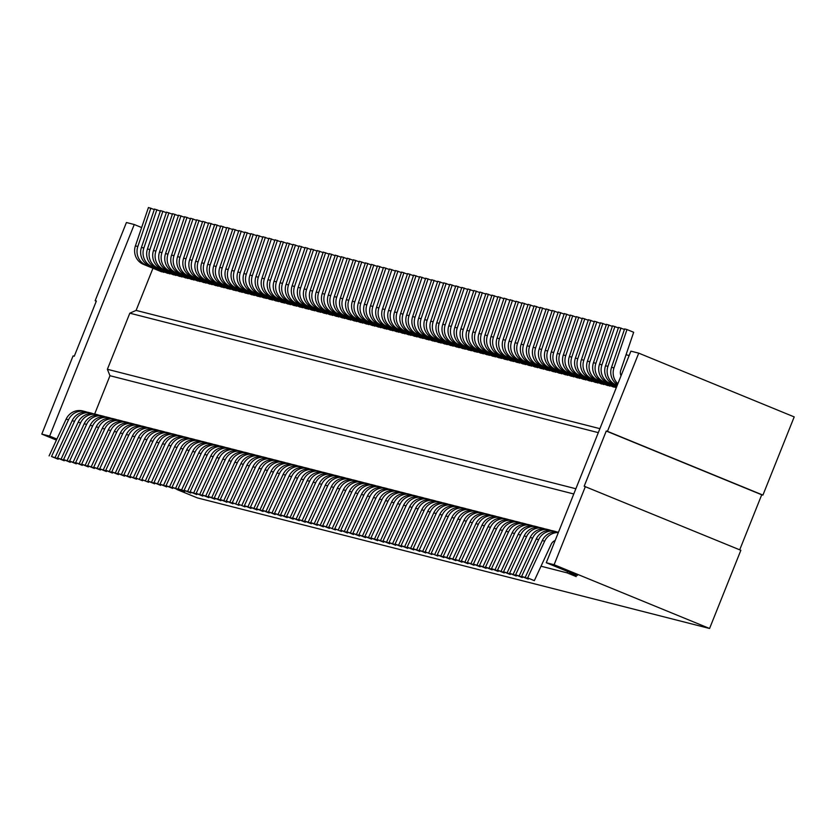 <?xml version="1.0" encoding="UTF-8"?>
<svg xmlns="http://www.w3.org/2000/svg" width="836" height="836" viewBox="0 0 836 836"><rect width="100%" height="100%" fill="white"/><g stroke="black" fill="none" stroke-linecap="round" stroke-linejoin="round"><path stroke-width="1.25" d="M96.297 301.179L95.147 300.72L126.424 222.522L134.262 224.518L49.637 436.099L41.8 434.103L56.409 440.091M567.665 571.5L567.121 572.869L541.017 566.212M570.006 572.461L569.588 573.496L577.362 575.481L546.274 562.732L554.111 564.728L709.576 628.484L197.265 497.859L176.971 489.53M573.768 493.971L109.976 375.719L107.374 369.293L129.82 313.186L136.101 310.407L599.893 428.659M94.667 413.987L109.976 375.719M554.529 541.247L553.39 541.488M739.703 549.827L761.721 494.787L606.257 431.031L584.176 486.228L740.853 550.287L709.576 628.484M638.735 353.147L794.2 416.903L762.923 495.1L607.458 431.345L638.735 353.147L630.898 351.151L546.274 562.732M761.721 494.787L762.923 495.1M141.639 227.549L134.262 224.518M629.142 355.53L626.039 354.736M95.147 300.72L96.359 301.023L74.279 356.22L73.077 355.906L41.8 434.103M56.89 439.078L49.637 436.099M569.588 573.496L576.223 576.6L567.121 572.869M152.957 268.262L136.101 310.407M164.117 271.909L161.515 271.773L143.499 264.385A14.87 14.39 -75.7 0 1 135.411 245.888L148.442 207.516L154.294 209.543M170.147 273.445L167.545 273.309L149.529 265.921A14.87 14.39 -75.7 0 1 141.441 247.425L154.461 209.052L160.324 211.08M176.177 274.981L173.574 274.845L155.559 267.457A14.87 14.39 -75.7 0 1 147.47 248.961L160.491 210.588L166.354 212.616M182.206 276.517L179.594 276.382L161.588 268.993A14.87 14.39 -75.7 0 1 153.5 250.497L166.521 212.125L172.383 214.152M188.225 278.054L185.623 277.918L167.608 270.53A14.87 14.39 -75.7 0 1 159.519 252.033L172.55 213.661L178.413 215.698M194.255 279.59L191.653 279.454L173.637 272.066A14.87 14.39 -75.7 0 1 165.549 253.569L178.57 215.197L184.432 217.235M200.285 281.126L197.683 280.99L179.667 273.612A14.87 14.39 -75.7 0 1 171.579 255.116L184.599 216.733L190.462 218.771M206.314 282.662L203.702 282.526L185.696 275.149A14.87 14.39 -75.7 0 1 177.608 256.652L190.629 218.28L196.491 220.307M212.334 284.198L209.731 284.073L191.726 276.685A14.87 14.39 -75.7 0 1 183.627 258.188L196.659 219.816L202.521 221.843M218.363 285.734L215.761 285.609L197.745 278.221A14.87 14.39 -75.7 0 1 189.657 259.724L202.688 221.352L208.54 223.379M224.393 287.27L221.791 287.145L203.775 279.757A14.87 14.39 -75.7 0 1 195.687 261.26L208.707 222.888L214.57 224.915M230.422 288.807L227.82 288.681L209.805 281.293A14.87 14.39 -75.7 0 1 201.716 262.797L214.737 224.424L220.599 226.451M236.442 290.343L233.84 290.217L215.834 282.829A14.87 14.39 -75.7 0 1 207.736 264.333L220.767 225.96L226.629 227.988M242.471 291.889L239.869 291.754L221.853 284.365A14.87 14.39 -75.7 0 1 213.765 265.869L226.796 227.496L232.648 229.524M248.501 293.426L245.899 293.29L227.883 285.902A14.87 14.39 -75.7 0 1 219.795 267.405L232.816 229.033L238.678 231.06M254.531 294.962L251.929 294.826L233.913 287.438A14.87 14.39 -75.7 0 1 225.824 268.941L238.845 230.569L244.708 232.596M260.55 296.498L257.948 296.362L239.942 288.974A14.87 14.39 -75.7 0 1 231.844 270.477L244.875 232.105L250.737 234.132M266.579 298.034L263.977 297.898L245.962 290.51A14.87 14.39 -75.7 0 1 237.873 272.013L250.904 233.641L256.756 235.668M272.609 299.57L270.007 299.434L251.991 292.046A14.87 14.39 -75.7 0 1 243.903 273.55L256.924 235.177L262.786 237.205M278.639 301.106L276.037 300.97L258.021 293.582A14.87 14.39 -75.7 0 1 249.933 275.086L262.953 236.713L268.816 238.741M284.668 302.642L282.056 302.507L264.051 295.118A14.87 14.39 -75.7 0 1 255.962 276.622L268.983 238.25L274.845 240.287M290.688 304.179L288.086 304.043L270.07 296.655A14.87 14.39 -75.7 0 1 261.981 278.158L275.013 239.786L280.865 241.823M296.717 305.715L294.115 305.579L276.099 298.201A14.87 14.39 -75.7 0 1 268.011 279.705L281.032 241.322L286.894 243.36M302.747 307.251L300.145 307.115L282.129 299.737A14.87 14.39 -75.7 0 1 274.041 281.241L287.061 242.868L292.924 244.896M308.777 308.787L306.164 308.662L288.159 301.274A14.87 14.39 -75.7 0 1 280.07 282.777L293.091 244.405L298.954 246.432M314.796 310.323L312.194 310.198L294.178 302.81A14.87 14.39 -75.7 0 1 286.09 284.313L299.121 245.941L304.973 247.968M320.825 311.859L318.223 311.734L300.208 304.346A14.87 14.39 -75.7 0 1 292.119 285.849L305.14 247.477L311.002 249.504M326.855 313.395L324.253 313.27L306.237 305.882A14.87 14.39 -75.7 0 1 298.149 287.385L311.17 249.013L317.032 251.04M332.885 314.932L330.272 314.806L312.267 307.418A14.87 14.39 -75.7 0 1 304.179 288.922L317.199 250.549L323.062 252.576M338.904 316.478L336.302 316.342L318.297 308.954A14.87 14.39 -75.7 0 1 310.198 290.458L323.229 252.085L329.091 254.113M344.934 318.014L342.332 317.879L324.316 310.49A14.87 14.39 -75.7 0 1 316.227 291.994L329.259 253.621L335.111 255.649M350.963 319.551L348.361 319.415L330.345 312.027A14.87 14.39 -75.7 0 1 322.257 293.53L335.278 255.158L341.14 257.185M356.993 321.087L354.391 320.951L336.375 313.563A14.87 14.39 -75.7 0 1 328.287 295.066L341.307 256.694L347.17 258.721M363.012 322.623L360.41 322.487L342.405 315.099A14.87 14.39 -75.7 0 1 334.306 296.602L347.337 258.23L353.2 260.257M369.042 324.159L366.44 324.023L348.424 316.635A14.87 14.39 -75.7 0 1 340.336 298.138L353.367 259.766L359.219 261.793M375.071 325.695L372.469 325.559L354.454 318.171A14.87 14.39 -75.7 0 1 346.365 299.675L359.386 261.302L365.248 263.33M381.101 327.231L378.499 327.095L360.483 319.707A14.87 14.39 -75.7 0 1 352.395 301.211L365.416 262.838L371.278 264.876M387.12 328.767L384.518 328.632L366.513 321.243A14.87 14.39 -75.7 0 1 358.414 302.747L371.445 264.375L377.308 266.412M393.15 330.304L390.548 330.168L372.532 322.79A14.87 14.39 -75.7 0 1 364.444 304.283L377.475 265.911L383.327 267.948M399.18 331.84L396.577 331.704L378.562 324.326A14.87 14.39 -75.7 0 1 370.473 305.83L383.494 267.457L389.357 269.485M405.209 333.376L402.607 333.25L384.591 325.862A14.87 14.39 -75.7 0 1 376.503 307.366L389.524 268.993L395.386 271.021M411.228 334.912L408.626 334.787L390.621 327.399A14.87 14.39 -75.7 0 1 382.522 308.902L395.553 270.53L401.416 272.557M417.258 336.448L414.656 336.323L396.64 328.935A14.87 14.39 -75.7 0 1 388.552 310.438L401.583 272.066L407.435 274.093M423.288 337.984L420.686 337.859L402.67 330.471A14.87 14.39 -75.7 0 1 394.582 311.974L407.602 273.602L413.465 275.629M429.317 339.52L426.715 339.395L408.7 332.007A14.87 14.39 -75.7 0 1 400.611 313.51L413.632 275.138L419.494 277.165M435.347 341.067L432.734 340.931L414.729 333.543A14.87 14.39 -75.7 0 1 406.641 315.047L419.662 276.674L425.524 278.701M441.366 342.603L438.764 342.467L420.748 335.079A14.87 14.39 -75.7 0 1 412.66 316.583L425.691 278.21L431.543 280.238M447.396 344.139L444.794 344.004L426.778 336.615A14.87 14.39 -75.7 0 1 418.69 318.119L431.71 279.746L437.573 281.774M453.425 345.676L450.823 345.54L432.808 338.152A14.87 14.39 -75.7 0 1 424.719 319.655L437.74 281.283L443.602 283.31M459.455 347.212L456.843 347.076L438.837 339.688A14.87 14.39 -75.7 0 1 430.749 321.191L443.77 282.819L449.632 284.846M465.474 348.748L462.872 348.612L444.856 341.224A14.87 14.39 -75.7 0 1 436.768 322.727L449.799 284.355L455.651 286.382M471.504 350.284L468.902 350.148L450.886 342.76A14.87 14.39 -75.7 0 1 442.798 324.263L455.819 285.891L461.681 287.918M477.534 351.82L474.932 351.684L456.916 344.296A14.87 14.39 -75.7 0 1 448.827 325.8L461.848 287.427L467.711 289.455M483.563 353.356L480.951 353.22L462.945 345.832A14.87 14.39 -75.7 0 1 454.857 327.336L467.878 288.963L473.74 291.001M489.582 354.892L486.98 354.757L468.975 347.379A14.87 14.39 -75.7 0 1 460.876 328.872L473.907 290.5L479.77 292.537M495.612 356.429L493.01 356.293L474.994 348.915A14.87 14.39 -75.7 0 1 466.906 330.419L479.937 292.036L485.789 294.073M501.642 357.965L499.04 357.829L481.024 350.451A14.87 14.39 -75.7 0 1 472.936 331.955L485.956 293.582L491.819 295.61M507.671 359.501L505.069 359.375L487.054 351.987A14.87 14.39 -75.7 0 1 478.965 333.491L491.986 295.118L497.848 297.146M513.691 361.037L511.089 360.912L493.083 353.524A14.87 14.39 -75.7 0 1 484.984 335.027L498.016 296.655L503.878 298.682M519.72 362.573L517.118 362.448L499.102 355.06A14.87 14.39 -75.7 0 1 491.014 336.563L504.045 298.191L509.897 300.218M525.75 364.109L523.148 363.984L505.132 356.596A14.87 14.39 -75.7 0 1 497.044 338.099L510.065 299.727L515.927 301.754M531.78 365.656L529.178 365.52L511.162 358.132A14.87 14.39 -75.7 0 1 503.073 339.635L516.094 301.263L521.957 303.29M537.799 367.192L535.197 367.056L517.191 359.668A14.87 14.39 -75.7 0 1 509.093 341.172L522.124 302.799L527.986 304.826M543.828 368.728L541.226 368.592L523.211 361.204A14.87 14.39 -75.7 0 1 515.122 342.708L528.153 304.335L534.005 306.363M549.858 370.264L547.256 370.129L529.24 362.74A14.87 14.39 -75.7 0 1 521.152 344.244L534.173 305.871L540.035 307.899M555.888 371.801L553.286 371.665L535.27 364.277A14.87 14.39 -75.7 0 1 527.182 345.78L540.202 307.408L546.065 309.435M561.917 373.337L559.305 373.201L541.3 365.813A14.87 14.39 -75.7 0 1 533.201 347.316L546.232 308.944L552.094 310.971M567.937 374.873L565.335 374.737L547.319 367.349A14.87 14.39 -75.7 0 1 539.23 348.852L552.262 310.48L558.114 312.507M573.966 376.409L571.364 376.273L553.348 368.885A14.87 14.39 -75.7 0 1 545.26 350.388L558.281 312.016L564.143 314.043M579.996 377.945L577.394 377.809L559.378 370.421A14.87 14.39 -75.7 0 1 551.29 351.925L564.31 313.552L570.173 315.59M586.026 379.481L583.413 379.345L565.408 371.957A14.87 14.39 -75.7 0 1 557.319 353.461L570.34 315.088L576.203 317.126M592.045 381.017L589.443 380.882L571.427 373.504A14.87 14.39 -75.7 0 1 563.339 355.007L576.37 316.625L582.222 318.662M598.074 382.554L595.472 382.418L577.457 375.04A14.87 14.39 -75.7 0 1 569.368 356.544L582.389 318.171L588.251 320.198M604.104 384.09L601.502 383.964L583.486 376.576A14.87 14.39 -75.7 0 1 575.398 358.08L588.419 319.707L594.281 321.735M610.134 385.626L607.521 385.5L589.516 378.112A14.87 14.39 -75.7 0 1 581.428 359.616L594.448 321.243L600.311 323.271M616.153 387.162L613.551 387.037L595.535 379.649A14.87 14.39 -75.7 0 1 587.447 361.152L600.478 322.78L606.33 324.807M598.304 432.64L129.82 313.186M575.858 488.746L107.374 369.293M585.378 486.542L554.111 564.728M606.257 431.031L607.458 431.345M558.343 532.553A14.87 14.39 104.3 0 0 544.664 541.174L527.652 577.916L534.329 580.654L551.175 544.288A7.43 7.2 -75.7 0 1 555.177 540.474M534.329 580.654L527.652 577.916M558.458 532.26A14.87 14.39 104.3 0 0 542.261 540.558L525.238 577.3M557.1 532.03A14.87 14.39 104.3 0 0 538.645 539.638L521.622 576.38L528.519 578.637M528.3 579.108L521.622 576.38M555.313 531.445L552.909 530.829A14.87 14.39 104.3 0 0 536.231 539.021L519.219 575.764M551.07 530.494A14.87 14.39 104.3 0 0 532.616 538.102L515.593 574.844L522.49 577.101M522.27 577.572L515.593 574.844M549.294 529.909L546.88 529.293A14.87 14.39 104.3 0 0 530.202 537.485L513.189 574.227M545.041 528.958A14.87 14.39 104.3 0 0 526.586 536.566L509.573 573.308L516.46 575.565M516.24 576.035L509.573 573.308M543.264 528.373L540.85 527.756A14.87 14.39 104.3 0 0 524.172 535.949L507.159 572.691M554.404 540.829L554.947 541.049M554.028 541.049L554.811 541.373M539.011 527.422A14.87 14.39 104.3 0 0 520.556 535.03L503.544 571.761L510.43 574.029M510.221 574.499L503.544 571.761M537.235 526.837L534.821 526.22A14.87 14.39 104.3 0 0 518.153 534.413L501.13 571.155M553.516 541.394L554.331 541.728M532.981 525.886A14.87 14.39 104.3 0 0 514.537 533.493L497.514 570.225L504.411 572.493M504.192 572.963L497.514 570.225M531.205 525.301L528.801 524.684A14.87 14.39 104.3 0 0 512.123 532.877L495.1 569.619M526.962 524.35A14.87 14.39 104.3 0 0 508.507 531.957L491.484 568.689L498.381 570.957M498.162 571.427L491.484 568.689M525.186 523.764L522.772 523.148A14.87 14.39 104.3 0 0 506.093 531.341L489.081 568.072M520.933 522.803A14.87 14.39 104.3 0 0 502.478 530.421L485.465 567.153L492.352 569.42M492.132 569.891L485.465 567.153M519.156 522.228L516.742 521.612A14.87 14.39 104.3 0 0 500.064 529.805L483.051 566.536M514.903 521.267A14.87 14.39 104.3 0 0 496.448 528.885L479.436 565.617L486.322 567.884M486.103 568.355L479.436 565.617M513.126 520.692L510.712 520.076A14.87 14.39 104.3 0 0 494.045 528.268L477.022 565M508.873 519.731A14.87 14.39 104.3 0 0 490.429 527.349L473.406 564.081L480.303 566.348M480.083 566.818L473.406 564.081M507.097 519.156L504.693 518.539A14.87 14.39 104.3 0 0 488.015 526.732L470.992 563.464M502.854 518.195A14.87 14.39 104.3 0 0 484.399 525.813L467.376 562.544L474.273 564.812M474.054 565.282L467.376 562.544M501.077 517.62L498.664 517.003A14.87 14.39 104.3 0 0 481.985 525.196L464.973 561.928M496.824 516.658A14.87 14.39 104.3 0 0 478.37 524.276L461.357 561.008L468.244 563.276M468.024 563.746L461.357 561.008M495.048 516.073L492.634 515.467A14.87 14.39 104.3 0 0 475.956 523.66L458.943 560.392M490.795 515.122A14.87 14.39 104.3 0 0 472.34 522.74L455.327 559.472L462.214 561.74M461.995 562.21L455.327 559.472M489.018 514.537L486.604 513.931A14.87 14.39 104.3 0 0 469.936 522.124L452.913 558.856M484.765 513.586A14.87 14.39 104.3 0 0 466.31 521.194L449.298 557.936L456.195 560.204M455.975 560.674L449.298 557.936M482.989 513.001L480.585 512.395A14.87 14.39 104.3 0 0 463.907 520.588L446.884 557.319M478.746 512.05A14.87 14.39 104.3 0 0 460.291 519.658L443.268 556.4L450.165 558.667M449.946 559.138L443.268 556.4M476.969 511.465L474.555 510.848A14.87 14.39 104.3 0 0 457.877 519.051L440.865 555.783M472.716 510.514A14.87 14.39 104.3 0 0 454.261 518.121L437.249 554.864L444.135 557.131M443.916 557.602L437.249 554.864M470.94 509.929L468.526 509.312A14.87 14.39 104.3 0 0 451.848 517.515L434.835 554.247M466.687 508.978A14.87 14.39 104.3 0 0 448.232 516.585L431.219 553.327L437.886 556.065L438.106 555.585M437.886 556.065L431.219 553.327M464.91 508.392L462.496 507.776A14.87 14.39 104.3 0 0 445.828 515.969L428.805 552.711M460.657 507.442A14.87 14.39 104.3 0 0 442.202 515.049L425.19 551.791L431.867 554.529L432.087 554.049M431.867 554.529L425.19 551.791M458.88 506.856L456.477 506.24A14.87 14.39 104.3 0 0 439.799 514.433L422.776 551.175M454.638 505.905A14.87 14.39 104.3 0 0 436.183 513.513L419.16 550.255L426.057 552.512M425.837 552.983L419.16 550.255M452.861 505.32L450.447 504.704A14.87 14.39 104.3 0 0 433.769 512.896L416.756 549.639M448.608 504.369A14.87 14.39 104.3 0 0 430.153 511.977L413.141 548.719L420.027 550.976M419.808 551.447L413.141 548.719M446.832 503.784L444.418 503.167A14.87 14.39 104.3 0 0 427.739 511.36L410.727 548.102M442.578 502.833A14.87 14.39 104.3 0 0 424.124 510.441L407.111 547.172L413.998 549.44M413.778 549.91L407.111 547.172M440.802 502.248L438.388 501.631A14.87 14.39 104.3 0 0 421.71 509.824L404.697 546.566M436.549 501.297A14.87 14.39 104.3 0 0 418.094 508.905L401.081 545.636L407.968 547.904M407.759 548.374L401.081 545.636M434.772 500.712L432.369 500.095A14.87 14.39 104.3 0 0 415.691 508.288L398.667 545.03M430.53 499.761A14.87 14.39 104.3 0 0 412.075 507.368L395.052 544.1L401.949 546.368M401.729 546.838L395.052 544.1M428.743 499.176L426.339 498.559A14.87 14.39 104.3 0 0 409.661 506.752L392.648 543.494M424.5 498.214A14.87 14.39 104.3 0 0 406.045 505.832L389.033 542.564L395.919 544.832M395.7 545.302L389.033 542.564M422.723 497.639L420.309 497.023A14.87 14.39 104.3 0 0 403.631 505.216L386.619 541.947M418.47 496.678A14.87 14.39 104.3 0 0 400.016 504.296L383.003 541.028L389.889 543.295M389.67 543.766L383.003 541.028M416.694 496.103L414.28 495.487A14.87 14.39 104.3 0 0 397.602 503.68L380.589 540.411M412.441 495.142A14.87 14.39 104.3 0 0 393.986 502.76L376.973 539.492L383.86 541.759M383.651 542.23L376.973 539.492M410.664 494.567L408.25 493.951A14.87 14.39 104.3 0 0 391.582 502.143L374.559 538.875M406.411 493.606A14.87 14.39 104.3 0 0 387.967 501.224L370.944 537.956L377.841 540.223M377.621 540.693L370.944 537.956M404.634 493.031L402.231 492.414A14.87 14.39 104.3 0 0 385.553 500.607L368.54 537.339M400.392 492.07A14.87 14.39 104.3 0 0 381.937 499.688L364.914 536.419L371.811 538.687M371.592 539.157L364.914 536.419M398.615 491.484L396.201 490.878A14.87 14.39 104.3 0 0 379.523 499.071L362.51 535.803M394.362 490.533A14.87 14.39 104.3 0 0 375.907 498.151L358.895 534.883L365.781 537.151M365.562 537.621L358.895 534.883M392.586 489.948L390.172 489.342A14.87 14.39 104.3 0 0 373.493 497.535L356.481 534.267M388.332 488.997A14.87 14.39 104.3 0 0 369.878 496.605L352.865 533.347L359.752 535.615M359.543 536.085L352.865 533.347M386.556 488.412L384.142 487.806A14.87 14.39 104.3 0 0 367.474 495.999L350.451 532.731M382.303 487.461A14.87 14.39 104.3 0 0 363.859 495.069L346.835 531.811L353.732 534.079M353.513 534.549L346.835 531.811M380.526 486.876L378.123 486.259A14.87 14.39 104.3 0 0 361.445 494.463L344.422 531.194M376.284 485.925A14.87 14.39 104.3 0 0 357.829 493.533L340.806 530.275L347.703 532.542M347.483 533.013L340.806 530.275M374.507 485.34L372.093 484.723A14.87 14.39 104.3 0 0 355.415 492.926L338.402 529.658M370.254 484.389A14.87 14.39 104.3 0 0 351.799 491.996L334.787 528.739L341.454 531.477L341.673 530.996M341.454 531.477L334.787 528.739M368.477 483.804L366.063 483.187A14.87 14.39 104.3 0 0 349.385 491.38L332.373 528.122M364.224 482.853A14.87 14.39 104.3 0 0 345.77 490.46L328.757 527.202L335.424 529.94L335.644 529.46M335.424 529.94L328.757 527.202M362.448 482.267L360.034 481.651A14.87 14.39 104.3 0 0 343.366 489.844L326.343 526.586M358.195 481.317A14.87 14.39 104.3 0 0 339.75 488.924L322.727 525.666L329.624 527.924M329.405 528.394L322.727 525.666M356.418 480.731L354.015 480.115A14.87 14.39 104.3 0 0 337.336 488.308L320.313 525.05M352.175 479.78A14.87 14.39 104.3 0 0 333.721 487.388L316.698 524.13L323.595 526.387M323.375 526.858L316.698 524.13M350.399 479.195L347.985 478.579A14.87 14.39 104.3 0 0 331.307 486.771L314.294 523.514M346.146 478.244A14.87 14.39 104.3 0 0 327.691 485.852L310.678 522.584L317.565 524.851M317.346 525.321L310.678 522.584M344.369 477.659L341.955 477.042A14.87 14.39 104.3 0 0 325.277 485.235L308.265 521.977M340.116 476.708A14.87 14.39 104.3 0 0 321.661 484.316L304.649 521.047L311.535 523.315M311.316 523.785L304.649 521.047M338.34 476.123L335.926 475.506A14.87 14.39 104.3 0 0 319.258 483.699L302.235 520.441M334.086 475.172A14.87 14.39 104.3 0 0 315.632 482.78L298.619 519.511L305.516 521.779M305.297 522.249L298.619 519.511M332.31 474.587L329.906 473.97A14.87 14.39 104.3 0 0 313.228 482.163L296.205 518.905M328.067 473.625A14.87 14.39 104.3 0 0 309.613 481.243L292.59 517.975L299.487 520.243M299.267 520.713L292.59 517.975M326.291 473.051L323.877 472.434A14.87 14.39 104.3 0 0 307.199 480.627L290.186 517.359M322.038 472.089A14.87 14.39 104.3 0 0 303.583 479.707L286.57 516.439L293.457 518.707M293.237 519.177L286.57 516.439M320.261 471.514L317.847 470.898A14.87 14.39 104.3 0 0 301.169 479.091L284.156 515.822M316.008 470.553A14.87 14.39 104.3 0 0 297.553 478.171L280.541 514.903L287.427 517.17M287.208 517.641L280.541 514.903M314.231 469.978L311.818 469.362A14.87 14.39 104.3 0 0 295.15 477.555L278.127 514.286M309.978 469.017A14.87 14.39 104.3 0 0 291.524 476.635L274.511 513.367L281.408 515.634M281.189 516.105L274.511 513.367M308.202 468.442L305.798 467.826A14.87 14.39 104.3 0 0 289.12 476.018L272.097 512.75M303.959 467.481A14.87 14.39 104.3 0 0 285.504 475.099L268.481 511.831L275.378 514.098M275.159 514.568L268.481 511.831M302.183 466.896L299.769 466.289A14.87 14.39 104.3 0 0 283.09 474.482L266.078 511.214M297.93 465.945A14.87 14.39 104.3 0 0 279.475 473.563L262.462 510.294L269.349 512.562M269.129 513.032L262.462 510.294M296.153 465.359L293.739 464.753A14.87 14.39 104.3 0 0 277.061 472.946L260.048 509.678M291.9 464.408A14.87 14.39 104.3 0 0 273.445 472.026L256.433 508.758L263.319 511.026M263.1 511.496L256.433 508.758M290.123 463.823L287.709 463.217A14.87 14.39 104.3 0 0 271.031 471.41L254.019 508.142M285.87 462.872A14.87 14.39 104.3 0 0 267.416 470.48L250.403 507.222L257.289 509.49M257.08 509.96L250.403 507.222M284.094 462.287L281.69 461.671A14.87 14.39 104.3 0 0 265.012 469.874L247.989 506.606M279.851 461.336A14.87 14.39 104.3 0 0 261.396 468.944L244.373 505.686L251.27 507.954M251.051 508.424L244.373 505.686M278.064 460.751L275.661 460.134A14.87 14.39 104.3 0 0 258.982 468.338L241.97 505.069M273.821 459.8A14.87 14.39 104.3 0 0 255.367 467.408L238.344 504.15L245.021 506.888L245.241 506.407M245.021 506.888L238.344 504.15M272.045 459.215L269.631 458.598A14.87 14.39 104.3 0 0 252.953 466.791L235.94 503.533M267.792 458.264A14.87 14.39 104.3 0 0 249.337 465.871L232.324 502.614L238.991 505.352L239.211 504.871M238.991 505.352L232.324 502.614M266.015 457.679L263.601 457.062A14.87 14.39 104.3 0 0 246.923 465.255L229.91 501.997M261.762 456.728A14.87 14.39 104.3 0 0 243.307 464.335L226.295 501.077L233.181 503.335M232.972 503.805L226.295 501.077M259.986 456.142L257.572 455.526A14.87 14.39 104.3 0 0 240.904 463.719L223.881 500.461M255.732 455.192A14.87 14.39 104.3 0 0 237.288 462.799L220.265 499.541L227.162 501.799M226.943 502.269L220.265 499.541M253.956 454.606L251.552 453.99A14.87 14.39 104.3 0 0 234.874 462.183L217.862 498.925M249.713 453.655A14.87 14.39 104.3 0 0 231.258 461.263L214.235 497.995L221.132 500.262M220.913 500.733L214.235 497.995M247.937 453.07L245.523 452.454A14.87 14.39 104.3 0 0 228.845 460.646L211.832 497.389M243.684 452.119A14.87 14.39 104.3 0 0 225.229 459.727L208.216 496.459L215.103 498.726M214.883 499.196L208.216 496.459M241.907 451.534L239.493 450.917A14.87 14.39 104.3 0 0 222.815 459.11L205.802 495.852M237.654 450.583A14.87 14.39 104.3 0 0 219.199 458.191L202.187 494.922L209.073 497.19M208.854 497.66L202.187 494.922M235.877 449.998L233.463 449.381A14.87 14.39 104.3 0 0 216.796 457.574L199.773 494.316M231.624 449.047A14.87 14.39 104.3 0 0 213.18 456.655L196.157 493.386L203.054 495.654M202.834 496.124L196.157 493.386M229.848 448.462L227.444 447.845A14.87 14.39 104.3 0 0 210.766 456.038L193.743 492.77M225.605 447.5A14.87 14.39 104.3 0 0 207.15 455.118L190.127 491.85L197.024 494.118M196.805 494.588L190.127 491.85M223.829 446.926L221.415 446.309A14.87 14.39 104.3 0 0 204.736 454.502L187.724 491.234M219.575 445.964A14.87 14.39 104.3 0 0 201.121 453.582L184.108 490.314L190.995 492.582M190.775 493.052L184.108 490.314M217.799 445.389L215.385 444.773A14.87 14.39 104.3 0 0 198.707 452.966L181.694 489.697M213.546 444.428A14.87 14.39 104.3 0 0 195.091 452.046L178.078 488.778L184.965 491.045M184.746 491.516L178.078 488.778M211.769 443.853L209.355 443.237A14.87 14.39 104.3 0 0 192.688 451.43L175.664 488.161M207.516 442.892A14.87 14.39 104.3 0 0 189.072 450.51L172.049 487.242L178.946 489.509M178.726 489.98L172.049 487.242M205.74 442.317L203.336 441.701A14.87 14.39 104.3 0 0 186.658 449.893L169.635 486.625M201.497 441.356A14.87 14.39 104.3 0 0 183.042 448.974L166.019 485.706L172.916 487.973M172.697 488.443L166.019 485.706M199.72 440.771L197.306 440.164A14.87 14.39 104.3 0 0 180.628 448.357L163.616 485.089M195.467 439.82A14.87 14.39 104.3 0 0 177.013 447.438L160 484.169L166.886 486.437M166.667 486.907L160 484.169M193.691 439.234L191.277 438.628A14.87 14.39 104.3 0 0 174.599 446.821L157.586 483.553M189.438 438.283A14.87 14.39 104.3 0 0 170.983 445.891L153.97 482.633L160.857 484.901M160.637 485.371L153.97 482.633M187.661 437.698L185.247 437.082A14.87 14.39 104.3 0 0 168.579 445.285L151.556 482.017M183.408 436.747A14.87 14.39 104.3 0 0 164.953 444.355L147.941 481.097L154.838 483.365M154.618 483.835L147.941 481.097M181.631 436.162L179.228 435.546A14.87 14.39 104.3 0 0 162.55 443.749L145.527 480.481M177.389 435.211A14.87 14.39 104.3 0 0 158.934 442.819L141.911 479.561L148.589 482.299L148.808 481.818M148.589 482.299L141.911 479.561M175.612 434.626L173.198 434.009A14.87 14.39 104.3 0 0 156.52 442.213L139.507 478.944M171.359 433.675A14.87 14.39 104.3 0 0 152.904 441.283L135.892 478.025L142.559 480.763L142.778 480.282M142.559 480.763L135.892 478.025M169.583 433.09L167.169 432.473A14.87 14.39 104.3 0 0 150.49 440.666L133.478 477.408M165.329 432.139A14.87 14.39 104.3 0 0 146.875 439.746L129.862 476.489L136.749 478.746M136.529 479.216L129.862 476.489M163.553 431.554L161.139 430.937A14.87 14.39 104.3 0 0 144.461 439.13L127.448 475.872M159.3 430.603A14.87 14.39 104.3 0 0 140.845 438.21L123.832 474.952L130.719 477.21M130.51 477.68L123.832 474.952M157.523 430.017L155.12 429.401A14.87 14.39 104.3 0 0 138.442 437.594L121.419 474.336M153.281 429.067A14.87 14.39 104.3 0 0 134.826 436.674L117.803 473.406L124.7 475.674M124.48 476.144L117.803 473.406M151.494 428.481L149.09 427.865A14.87 14.39 104.3 0 0 132.412 436.058L115.399 472.8M147.251 427.53A14.87 14.39 104.3 0 0 128.796 435.138L111.784 471.87L118.67 474.137M118.451 474.608L111.784 471.87M145.474 426.945L143.06 426.329A14.87 14.39 104.3 0 0 126.382 434.521L109.37 471.264M141.221 425.994A14.87 14.39 104.3 0 0 122.767 433.602L105.754 470.334L112.641 472.601M112.421 473.071L105.754 470.334M139.445 425.409L137.031 424.792A14.87 14.39 104.3 0 0 120.353 432.985L103.34 469.727M135.192 424.458A14.87 14.39 104.3 0 0 116.737 432.066L99.724 468.797L106.611 471.065M106.402 471.535L99.724 468.797M133.415 423.873L131.012 423.256A14.87 14.39 104.3 0 0 114.333 431.449L97.31 468.181M129.172 422.911A14.87 14.39 104.3 0 0 110.718 430.53L93.695 467.261L100.592 469.529M100.372 469.999L93.695 467.261M127.385 422.337L124.982 421.72A14.87 14.39 104.3 0 0 108.304 429.913L91.291 466.645M123.143 421.375A14.87 14.39 104.3 0 0 104.688 428.993L87.665 465.725L94.562 467.993M94.343 468.463L87.665 465.725M121.366 420.801L118.952 420.184A14.87 14.39 104.3 0 0 102.274 428.377L85.262 465.109M117.113 419.839A14.87 14.39 104.3 0 0 98.658 427.457L81.646 464.189L88.532 466.457M88.313 466.927L81.646 464.189M115.337 419.264L112.923 418.648A14.87 14.39 104.3 0 0 96.244 426.841L79.232 463.572M111.083 418.303A14.87 14.39 104.3 0 0 92.629 425.921L75.616 462.653L82.503 464.92M82.294 465.391L75.616 462.653M109.307 417.728L106.893 417.112A14.87 14.39 104.3 0 0 90.225 425.305L73.202 462.036M105.054 416.767A14.87 14.39 104.3 0 0 86.61 424.385L69.587 461.117L76.484 463.384M76.264 463.855L69.587 461.117M103.277 416.182L100.874 415.576A14.87 14.39 104.3 0 0 84.196 423.768L67.173 460.5M99.035 415.231A14.87 14.39 104.3 0 0 80.58 422.849L63.557 459.581L70.454 461.848M70.234 462.318L63.557 459.581M97.258 414.646L94.844 414.039A14.87 14.39 104.3 0 0 78.166 422.232L61.153 458.964M93.005 413.695A14.87 14.39 104.3 0 0 74.55 421.302L57.538 458.044L64.424 460.312M64.205 460.782L57.538 458.044M91.228 413.109L88.815 412.503A14.87 14.39 104.3 0 0 72.136 420.696L55.124 457.428M86.975 412.158A14.87 14.39 104.3 0 0 68.521 419.766L51.508 456.508L58.395 458.776M58.175 459.246L51.508 456.508M85.199 411.573L82.785 410.957A14.87 14.39 104.3 0 0 66.117 419.16L49.094 455.892M617.49 384.675A14.87 14.39 -75.7 0 1 611.555 367.297L624.586 328.924L626.99 329.541L633.667 332.279L620.772 370.264A7.43 7.2 104.3 0 0 621.033 375.824M617.867 383.734A14.87 14.39 -75.7 0 1 613.969 367.913L626.99 329.541M617.093 385.678L613.624 384.257A14.87 14.39 -75.7 0 1 605.536 365.76L618.556 327.388L624.419 329.415M617.219 385.354L616.027 384.873A14.87 14.39 -75.7 0 1 607.939 366.377L620.97 328.005M616.769 386.483L607.594 382.721A14.87 14.39 -75.7 0 1 599.506 364.224L612.527 325.852L618.389 327.879M616.895 386.159L610.008 383.337A14.87 14.39 -75.7 0 1 601.92 364.841L614.941 326.468M616.445 387.287L601.565 381.185A14.87 14.39 -75.7 0 1 593.476 362.688L606.497 324.316L612.36 326.343M616.571 386.964L603.979 381.801A14.87 14.39 -75.7 0 1 595.89 363.305L608.911 324.932M615.965 387.643L597.949 380.265A14.87 14.39 -75.7 0 1 589.861 361.769L602.881 323.396M609.935 386.107L591.919 378.729A14.87 14.39 -75.7 0 1 583.831 360.232L596.862 321.85M603.905 384.57L585.9 377.193A14.87 14.39 -75.7 0 1 577.812 358.686L590.833 320.313M597.886 383.034L579.87 375.646A14.87 14.39 -75.7 0 1 571.782 357.15L584.803 318.777M591.857 381.498L573.841 374.11A14.87 14.39 -75.7 0 1 565.753 355.613L578.773 317.241M585.827 379.962L567.811 372.574A14.87 14.39 -75.7 0 1 559.723 354.077L572.754 315.705M579.797 378.426L561.792 371.038A14.87 14.39 -75.7 0 1 553.693 352.541L566.724 314.169M573.778 376.89L555.762 369.502A14.87 14.39 -75.7 0 1 547.674 351.005L560.695 312.633M567.748 375.354L549.733 367.965A14.87 14.39 -75.7 0 1 541.644 349.469L554.665 311.096M561.719 373.817L543.703 366.429A14.87 14.39 -75.7 0 1 535.615 347.933L548.646 309.56M555.689 372.281L537.684 364.893A14.87 14.39 -75.7 0 1 529.585 346.397L542.616 308.024M549.67 370.745L531.654 363.357A14.87 14.39 -75.7 0 1 523.566 344.86L536.587 306.488M543.64 369.209L525.625 361.821A14.87 14.39 -75.7 0 1 517.536 343.324L530.557 304.952M537.611 367.673L519.595 360.285A14.87 14.39 -75.7 0 1 511.507 341.788L524.538 303.416M531.581 366.137L513.576 358.748A14.87 14.39 -75.7 0 1 505.477 340.252L518.508 301.88M525.562 364.6L507.546 357.212A14.87 14.39 -75.7 0 1 499.458 338.716L512.478 300.343M519.532 363.064L501.516 355.676A14.87 14.39 -75.7 0 1 493.428 337.18L506.449 298.807M513.503 361.518L495.487 354.14A14.87 14.39 -75.7 0 1 487.398 335.644L500.43 297.271M507.473 359.982L489.468 352.604A14.87 14.39 -75.7 0 1 481.369 334.097L494.4 295.725M501.443 358.445L483.438 351.057A14.87 14.39 -75.7 0 1 475.35 332.561L488.37 294.188M495.424 356.909L477.408 349.521A14.87 14.39 -75.7 0 1 469.32 331.025L482.341 292.652M489.394 355.373L471.379 347.985A14.87 14.39 -75.7 0 1 463.29 329.488L476.311 291.116M483.365 353.837L465.349 346.449A14.87 14.39 -75.7 0 1 457.261 327.952L470.292 289.58M477.335 352.301L459.33 344.913A14.87 14.39 -75.7 0 1 451.241 326.416L464.262 288.044M471.316 350.765L453.3 343.377A14.87 14.39 -75.7 0 1 445.212 324.88L458.232 286.508M465.286 349.229L447.27 341.84A14.87 14.39 -75.7 0 1 439.182 323.344L452.203 284.971M459.257 347.692L441.241 340.304A14.87 14.39 -75.7 0 1 433.152 321.808L446.184 283.435M453.227 346.156L435.222 338.768A14.87 14.39 -75.7 0 1 427.133 320.272L440.154 281.899M447.208 344.62L429.192 337.232A14.87 14.39 -75.7 0 1 421.104 318.735L434.124 280.363M441.178 343.084L423.162 335.696A14.87 14.39 -75.7 0 1 415.074 317.199L428.095 278.827M435.148 341.548L417.133 334.16A14.87 14.39 -75.7 0 1 409.044 315.663L422.075 277.291M429.119 340.012L411.113 332.623A14.87 14.39 -75.7 0 1 403.015 314.127L416.046 275.755M423.1 338.475L405.084 331.087A14.87 14.39 -75.7 0 1 396.995 312.591L410.016 274.218M417.07 336.929L399.054 329.551A14.87 14.39 -75.7 0 1 390.966 311.055L403.987 272.682M411.04 335.393L393.024 328.015A14.87 14.39 -75.7 0 1 384.936 309.519L397.967 271.136M405.011 333.857L387.005 326.468A14.87 14.39 -75.7 0 1 378.907 307.972L391.938 269.6M398.991 332.32L380.976 324.932A14.87 14.39 -75.7 0 1 372.887 306.436L385.908 268.063M392.962 330.784L374.946 323.396A14.87 14.39 -75.7 0 1 366.858 304.9L379.878 266.527M386.932 329.248L368.916 321.86A14.87 14.39 -75.7 0 1 360.828 303.363L373.859 264.991M380.902 327.712L362.897 320.324A14.87 14.39 -75.7 0 1 354.798 301.827L367.83 263.455M374.873 326.176L356.867 318.788A14.87 14.39 -75.7 0 1 348.779 300.291L361.8 261.919M368.854 324.64L350.838 317.252A14.87 14.39 -75.7 0 1 342.75 298.755L355.77 260.383M362.824 323.104L344.808 315.715A14.87 14.39 -75.7 0 1 336.72 297.219L349.741 258.846M356.794 321.567L338.779 314.179A14.87 14.39 -75.7 0 1 330.69 295.683L343.721 257.31M350.765 320.031L332.759 312.643A14.87 14.39 -75.7 0 1 324.671 294.147L337.692 255.774M344.745 318.495L326.73 311.107A14.87 14.39 -75.7 0 1 318.641 292.61L331.662 254.238M338.716 316.959L320.7 309.571A14.87 14.39 -75.7 0 1 312.612 291.074L325.632 252.702M332.686 315.423L314.67 308.035A14.87 14.39 -75.7 0 1 306.582 289.538L319.613 251.166M326.657 313.887L308.651 306.498A14.87 14.39 -75.7 0 1 300.563 288.002L313.584 249.63M320.637 312.34L302.622 304.962A14.87 14.39 -75.7 0 1 294.533 286.466L307.554 248.093M314.608 310.804L296.592 303.426A14.87 14.39 -75.7 0 1 288.504 284.93L301.524 246.547M308.578 309.268L290.562 301.88A14.87 14.39 -75.7 0 1 282.474 283.383L295.505 245.011M302.548 307.732L284.543 300.343A14.87 14.39 -75.7 0 1 276.444 281.847L289.475 243.475M296.529 306.195L278.513 298.807A14.87 14.39 -75.7 0 1 270.425 280.311L283.446 241.938M290.5 304.659L272.484 297.271A14.87 14.39 -75.7 0 1 264.395 278.775L277.416 240.402M284.47 303.123L266.454 295.735A14.87 14.39 -75.7 0 1 258.366 277.238L271.397 238.866M278.44 301.587L260.435 294.199A14.87 14.39 -75.7 0 1 252.336 275.702L265.367 237.33M272.421 300.051L254.405 292.663A14.87 14.39 -75.7 0 1 246.317 274.166L259.338 235.794M266.391 298.515L248.376 291.127A14.87 14.39 -75.7 0 1 240.287 272.63L253.308 234.258M260.362 296.979L242.346 289.59A14.87 14.39 -75.7 0 1 234.258 271.094L247.289 232.721M254.332 295.442L236.327 288.054A14.87 14.39 -75.7 0 1 228.228 269.558L241.259 231.185M248.313 293.906L230.297 286.518A14.87 14.39 -75.7 0 1 222.209 268.022L235.229 229.649M242.283 292.37L224.267 284.982A14.87 14.39 -75.7 0 1 216.179 266.485L229.2 228.113M236.254 290.834L218.238 283.446A14.87 14.39 -75.7 0 1 210.149 264.949L223.181 226.577M230.224 289.298L212.219 281.91A14.87 14.39 -75.7 0 1 204.12 263.413L217.151 225.041M224.194 287.751L206.189 280.373A14.87 14.39 -75.7 0 1 198.101 261.877L211.121 223.505M218.175 286.215L200.159 278.837A14.87 14.39 -75.7 0 1 192.071 260.341L205.092 221.958M212.145 284.679L194.13 277.291A14.87 14.39 -75.7 0 1 186.041 258.794L199.062 220.422M206.116 283.143L188.1 275.755A14.87 14.39 -75.7 0 1 180.012 257.258L193.043 218.886M200.086 281.607L182.081 274.218A14.87 14.39 -75.7 0 1 173.992 255.722L187.013 217.35M194.067 280.07L176.051 272.682A14.87 14.39 -75.7 0 1 167.963 254.186L180.984 215.813M188.037 278.534L170.021 271.146A14.87 14.39 -75.7 0 1 161.933 252.65L174.954 214.277M182.008 276.998L163.992 269.61A14.87 14.39 -75.7 0 1 155.904 251.113L168.935 212.741M175.978 275.462L157.973 268.074A14.87 14.39 -75.7 0 1 149.884 249.577L162.905 211.205M169.959 273.926L151.943 266.538A14.87 14.39 -75.7 0 1 143.855 248.041L156.875 209.669M163.929 272.39L145.913 265.002A14.87 14.39 -75.7 0 1 137.825 246.505L150.846 208.133M544.664 541.174L542.261 540.558M538.645 539.638L536.231 539.021M532.616 538.102L530.202 537.485M526.586 536.566L524.172 535.949M520.556 535.03L518.153 534.413M514.537 533.493L512.123 532.877M508.507 531.957L506.093 531.341M502.478 530.421L500.064 529.805M496.448 528.885L494.045 528.268M490.429 527.349L488.015 526.732M484.399 525.813L481.985 525.196M478.37 524.276L475.956 523.66M472.34 522.74L469.936 522.124M466.31 521.194L463.907 520.588M460.291 519.658L457.877 519.051M454.261 518.121L451.848 517.515M448.232 516.585L445.828 515.969M442.202 515.049L439.799 514.433M436.183 513.513L433.769 512.896M430.153 511.977L427.739 511.36M424.124 510.441L421.71 509.824M418.094 508.905L415.691 508.288M412.075 507.368L409.661 506.752M406.045 505.832L403.631 505.216M400.016 504.296L397.602 503.68M393.986 502.76L391.582 502.143M387.967 501.224L385.553 500.607M381.937 499.688L379.523 499.071M375.907 498.151L373.493 497.535M369.878 496.605L367.474 495.999M363.859 495.069L361.445 494.463M357.829 493.533L355.415 492.926M351.799 491.996L349.385 491.38M345.77 490.46L343.366 489.844M339.75 488.924L337.336 488.308M333.721 487.388L331.307 486.771M327.691 485.852L325.277 485.235M321.661 484.316L319.258 483.699M315.632 482.78L313.228 482.163M309.613 481.243L307.199 480.627M303.583 479.707L301.169 479.091M297.553 478.171L295.15 477.555M291.524 476.635L289.12 476.018M285.504 475.099L283.09 474.482M279.475 473.563L277.061 472.946M273.445 472.026L271.031 471.41M267.416 470.48L265.012 469.874M261.396 468.944L258.982 468.338M255.367 467.408L252.953 466.791M249.337 465.871L246.923 465.255M243.307 464.335L240.904 463.719M237.288 462.799L234.874 462.183M231.258 461.263L228.845 460.646M225.229 459.727L222.815 459.11M219.199 458.191L216.796 457.574M213.18 456.655L210.766 456.038M207.15 455.118L204.736 454.502M201.121 453.582L198.707 452.966M195.091 452.046L192.688 451.43M189.072 450.51L186.658 449.893M183.042 448.974L180.628 448.357M177.013 447.438L174.599 446.821M170.983 445.891L168.579 445.285M164.953 444.355L162.55 443.749M158.934 442.819L156.52 442.213M152.904 441.283L150.49 440.666M146.875 439.746L144.461 439.13M140.845 438.21L138.442 437.594M134.826 436.674L132.412 436.058M128.796 435.138L126.382 434.521M122.767 433.602L120.353 432.985M116.737 432.066L114.333 431.449M110.718 430.53L108.304 429.913M104.688 428.993L102.274 428.377M98.658 427.457L96.244 426.841M92.629 425.921L90.225 425.305M86.61 424.385L84.196 423.768M80.58 422.849L78.166 422.232M74.55 421.302L72.136 420.696M68.521 419.766L66.117 419.16M613.969 367.913L611.555 367.297M616.027 384.873L613.624 384.257M607.939 366.377L605.536 365.76M610.008 383.337L607.594 382.721M601.92 364.841L599.506 364.224M603.979 381.801L601.565 381.185M595.89 363.305L593.476 362.688M597.949 380.265L595.535 379.649M589.861 361.769L587.447 361.152M591.919 378.729L589.516 378.112M583.831 360.232L581.428 359.616M585.9 377.193L583.486 376.576M577.812 358.686L575.398 358.08M579.87 375.646L577.457 375.04M571.782 357.15L569.368 356.544M573.841 374.11L571.427 373.504M565.753 355.613L563.339 355.007M567.811 372.574L565.408 371.957M559.723 354.077L557.319 353.461M561.792 371.038L559.378 370.421M553.693 352.541L551.29 351.925M555.762 369.502L553.348 368.885M547.674 351.005L545.26 350.388M549.733 367.965L547.319 367.349M541.644 349.469L539.23 348.852M543.703 366.429L541.3 365.813M535.615 347.933L533.201 347.316M537.684 364.893L535.27 364.277M529.585 346.397L527.182 345.78M531.654 363.357L529.24 362.74M523.566 344.86L521.152 344.244M525.625 361.821L523.211 361.204M517.536 343.324L515.122 342.708M519.595 360.285L517.191 359.668M511.507 341.788L509.093 341.172M513.576 358.748L511.162 358.132M505.477 340.252L503.073 339.635M507.546 357.212L505.132 356.596M499.458 338.716L497.044 338.099M501.516 355.676L499.102 355.06M493.428 337.18L491.014 336.563M495.487 354.14L493.083 353.524M487.398 335.644L484.984 335.027M489.468 352.604L487.054 351.987M481.369 334.097L478.965 333.491M483.438 351.057L481.024 350.451M475.35 332.561L472.936 331.955M477.408 349.521L474.994 348.915M469.32 331.025L466.906 330.419M471.379 347.985L468.975 347.379M463.29 329.488L460.876 328.872M465.349 346.449L462.945 345.832M457.261 327.952L454.857 327.336M459.33 344.913L456.916 344.296M451.241 326.416L448.827 325.8M453.3 343.377L450.886 342.76M445.212 324.88L442.798 324.263M447.27 341.84L444.856 341.224M439.182 323.344L436.768 322.727M441.241 340.304L438.837 339.688M433.152 321.808L430.749 321.191M435.222 338.768L432.808 338.152M427.133 320.272L424.719 319.655M429.192 337.232L426.778 336.615M421.104 318.735L418.69 318.119M423.162 335.696L420.748 335.079M415.074 317.199L412.66 316.583M417.133 334.16L414.729 333.543M409.044 315.663L406.641 315.047M411.113 332.623L408.7 332.007M403.015 314.127L400.611 313.51M405.084 331.087L402.67 330.471M396.995 312.591L394.582 311.974M399.054 329.551L396.64 328.935M390.966 311.055L388.552 310.438M393.024 328.015L390.621 327.399M384.936 309.519L382.522 308.902M387.005 326.468L384.591 325.862M378.907 307.972L376.503 307.366M380.976 324.932L378.562 324.326M372.887 306.436L370.473 305.83M374.946 323.396L372.532 322.79M366.858 304.9L364.444 304.283M368.916 321.86L366.513 321.243M360.828 303.363L358.414 302.747M362.897 320.324L360.483 319.707M354.798 301.827L352.395 301.211M356.867 318.788L354.454 318.171M348.779 300.291L346.365 299.675M350.838 317.252L348.424 316.635M342.75 298.755L340.336 298.138M344.808 315.715L342.405 315.099M336.72 297.219L334.306 296.602M338.779 314.179L336.375 313.563M330.69 295.683L328.287 295.066M332.759 312.643L330.345 312.027M324.671 294.147L322.257 293.53M326.73 311.107L324.316 310.49M318.641 292.61L316.227 291.994M320.7 309.571L318.297 308.954M312.612 291.074L310.198 290.458M314.67 308.035L312.267 307.418M306.582 289.538L304.179 288.922M308.651 306.498L306.237 305.882M300.563 288.002L298.149 287.385M302.622 304.962L300.208 304.346M294.533 286.466L292.119 285.849M296.592 303.426L294.178 302.81M288.504 284.93L286.09 284.313M290.562 301.88L288.159 301.274M282.474 283.383L280.07 282.777M284.543 300.343L282.129 299.737M276.444 281.847L274.041 281.241M278.513 298.807L276.099 298.201M270.425 280.311L268.011 279.705M272.484 297.271L270.07 296.655M264.395 278.775L261.981 278.158M266.454 295.735L264.051 295.118M258.366 277.238L255.962 276.622M260.435 294.199L258.021 293.582M252.336 275.702L249.933 275.086M254.405 292.663L251.991 292.046M246.317 274.166L243.903 273.55M248.376 291.127L245.962 290.51M240.287 272.63L237.873 272.013M242.346 289.59L239.942 288.974M234.258 271.094L231.844 270.477M236.327 288.054L233.913 287.438M228.228 269.558L225.824 268.941M230.297 286.518L227.883 285.902M222.209 268.022L219.795 267.405M224.267 284.982L221.853 284.365M216.179 266.485L213.765 265.869M218.238 283.446L215.834 282.829M210.149 264.949L207.736 264.333M212.219 281.91L209.805 281.293M204.12 263.413L201.716 262.797M206.189 280.373L203.775 279.757M198.101 261.877L195.687 261.26M200.159 278.837L197.745 278.221M192.071 260.341L189.657 259.724M194.13 277.291L191.726 276.685M186.041 258.794L183.627 258.188M188.1 275.755L185.696 275.149M180.012 257.258L177.608 256.652M182.081 274.218L179.667 273.612M173.992 255.722L171.579 255.116M176.051 272.682L173.637 272.066M167.963 254.186L165.549 253.569M170.021 271.146L167.608 270.53M161.933 252.65L159.519 252.033M163.992 269.61L161.588 268.993M155.904 251.113L153.5 250.497M157.973 268.074L155.559 267.457M149.884 249.577L147.47 248.961M151.943 266.538L149.529 265.921M143.855 248.041L141.441 247.425M145.913 265.002L143.499 264.385M137.825 246.505L135.411 245.888"/></g></svg>
